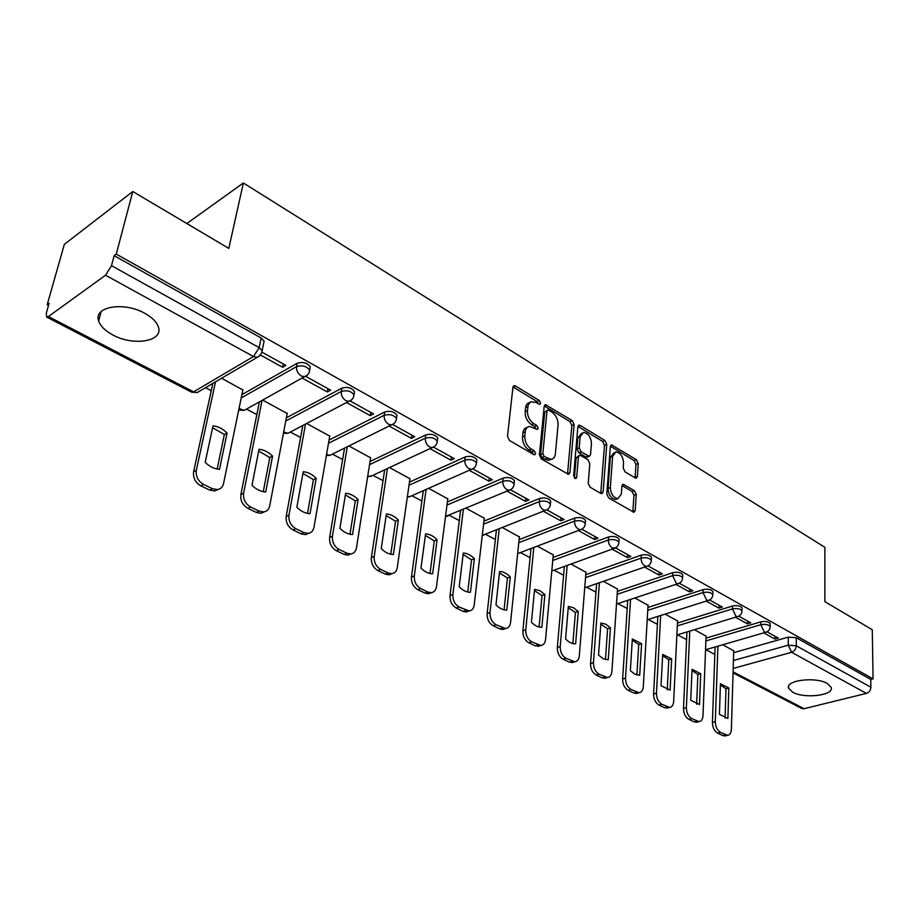 <?xml version="1.0" encoding="UTF-8"?>
<svg xmlns="http://www.w3.org/2000/svg" width="919" height="919" viewBox="0 0 919 919"><rect width="100%" height="100%" fill="white"/><g stroke="black" fill="none" stroke-linecap="round" stroke-linejoin="round"><path stroke-width="1.38" d="M540.694 403.326L539.327 400.523L515.502 386.003L514.249 385.681L512.94 387.301L507.495 436.399L509.517 440.523L533.87 454.629L534.686 454.836L535.651 453.618L534.261 450.781L531.148 448.966C526.794 445.876 524.669 441.522 524.783 435.939L525.22 431.827C525.645 428.633 527.092 426.83 529.528 426.427L537.259 429.426L538.189 428.254L536.811 425.428L533.732 423.602C529.424 420.477 527.322 416.158 527.437 410.655L528.218 404.865L530.677 401.787L535.892 402.396L539.786 404.463L540.694 403.326M538.431 403.935L537.075 401.58L512.997 386.945M533.365 454.342L531.975 451.78L528.862 449.977L531.148 448.966M535.926 428.92L534.548 426.462L531.469 424.624L533.732 423.602M827.226 683.437C815.498 676.418 784.998 680.336 788.617 688.239L792.764 692.237C804.47 699.049 834.532 695.327 831.167 687.332L827.226 683.437M144.846 313.356C123.973 301.283 92.98 306.624 98.666 320.995C100.47 326.176 105.168 330.817 112.773 334.907C133.496 346.486 163.766 341.431 158.367 326.957C156.69 321.983 152.186 317.457 144.846 313.356M635.213 477.937L636.201 478.202L637.384 476.536L638.234 463.486L636.407 459.707L611.549 444.911L610.342 446.531L606.804 494.066L608.688 497.972L633.949 512.285L635.19 510.562L636.235 494.433L634.386 490.62L623.162 484.302L621.933 485.99L621.37 494.008L618.005 498.592C613.352 497.753 610.802 494.066 610.331 487.541L612.628 456.283L615.845 451.907C620.463 452.734 623.036 456.398 623.541 462.866L623.185 468.012L625.035 471.838L635.213 477.937M48.408 316.527L193.564 391.862L253.472 356.538L105.547 275.229L48.408 316.527L46.582 317.021L46.341 313.023L49.086 303.362L47.179 304.763L64.341 244.351L132.784 191.508L228.808 248.406L243.363 182.984L824.894 547.356L824.894 601.669L872.292 629.768L873.05 678.877L116.276 254.103L114.151 255.654L111.498 265.671L259.181 347.646L262.168 350.725L261.639 353.011M132.784 191.508L116.276 254.103M574.134 424.509L572.227 420.58L545.472 404.693L544.197 406.313L539.384 454.928L541.36 458.972L568.574 474.376L569.906 472.642L574.134 424.509L571.871 425.508L569.975 421.591L544.255 405.957M580.211 425.451L604.886 440.488L606.747 444.348L603.14 491.941L601.842 493.675L600.831 493.411L590.136 487.219L588.217 483.279L589.814 463.693L587.907 459.764L580.785 455.537L579.694 455.261L578.419 456.938L576.673 477.421L575.742 478.638L573.64 475.663L577.867 426.784L579.096 425.152L580.211 425.451L577.959 426.439L602.623 441.453L604.886 440.488M733.649 652.674L788.318 637.131L788.226 645.172L796.279 645.804L870.89 687.228C870.661 690.353 869.167 692.409 866.41 693.397L804.056 708.71L801.724 708.48L733.052 672.88M47.179 304.763L48.489 305.453M205.523 387.68L211.244 390.678M246.533 409.162L256.849 414.561M290.301 432.079L300.605 437.478M332.414 454.135L342.638 459.489M372.907 475.341L383.039 480.648M411.873 495.743L421.901 500.993M449.391 515.398L459.316 520.591M485.542 534.318L495.352 539.464M520.384 552.572L530.091 557.661M554.019 570.182L563.611 575.214M586.471 587.184L595.96 592.146M617.832 603.599L627.206 608.516M648.136 619.475L657.395 624.323M677.452 634.822L686.596 639.613M705.815 649.676L714.844 654.408M873.05 678.877L870.775 679.44L870.89 687.228M105.547 275.229L111.498 265.671M242.857 389.966L221.605 378.237M260.433 355.021L282.627 367.278L283.27 363.935M282.627 367.278L285.912 365.394L262.133 352.23M287.176 413.504L262.708 400.098M302.271 378.123L327.325 391.953L327.911 388.657M327.325 391.953L330.645 390.173L305.855 376.434M329.726 436.123L306.716 423.498M346.647 402.614L370.196 415.618L370.725 412.367M370.196 415.618L373.551 413.929L350.219 401.006M370.61 457.846L348.967 445.968M389.208 426.117L411.356 438.34L411.827 435.124M411.356 438.34L414.722 436.732L392.781 424.578M409.943 478.742L389.576 467.564M430.069 448.667L450.896 460.166L451.309 456.984M450.896 460.166L454.285 458.638L433.619 447.197M447.794 498.856L428.633 488.334M469.333 470.344L488.919 481.154L489.276 478.018M488.919 481.154L492.308 479.695L472.86 468.92M484.244 518.224L466.232 508.322M507.081 491.183L525.496 501.349L525.817 498.247M525.496 501.349L528.907 499.959L510.573 489.816M519.373 536.903L502.44 527.575M543.405 511.24L560.728 520.797L561.004 517.73M560.728 520.797L564.14 519.465L546.862 509.907M553.261 554.904L537.339 546.139M578.384 530.55L594.662 539.533L594.903 536.512M594.662 539.533L598.085 538.27L581.807 529.252M585.966 572.284L570.986 564.036M612.088 549.148L627.401 557.603L627.597 554.616M627.401 557.603L630.813 556.397L615.477 547.896L612.284 547.919C609.722 546.15 608.435 543.508 608.424 539.981C613.387 538.936 616.879 539.706 618.889 542.29L618.797 543.313M617.534 589.068L603.473 581.313M644.587 567.092L658.98 575.041L659.141 572.077M658.98 575.041L662.392 573.881L647.952 565.886M648.044 605.288L634.834 597.982M675.936 584.404L689.468 591.87L689.595 588.941M689.468 591.87L692.88 590.768L679.29 583.243M677.544 620.968L665.138 614.099M706.217 601.118L718.922 608.137L719.026 605.242M718.922 608.137L722.334 607.068L709.537 599.992M706.079 636.132L694.431 629.687M735.464 617.258L747.388 623.852L747.469 620.991M747.388 623.852L750.8 622.841L738.773 616.178M706.01 638.096L760.886 621.83L760.817 624.713C765.401 623.898 768.514 624.506 770.156 626.54L770.133 627.195M677.452 623.025L732.512 606L732.42 608.918C737.072 608.068 740.254 608.7 741.966 610.836L741.932 611.549M647.918 607.459L703.161 589.63L703.035 592.583C707.756 591.687 711.007 592.353 712.788 594.582L712.753 595.374M617.384 591.365L672.765 572.686L672.616 575.673C677.418 574.72 680.738 575.42 682.587 577.764L682.541 578.625M585.771 574.72L641.29 555.122L641.094 558.143C645.977 557.155 649.377 557.879 651.307 560.337L651.238 561.279M553.02 557.488L608.654 536.926L608.424 539.981L552.756 560.475M519.097 539.648L574.8 518.04L574.536 521.142C579.579 520.039 583.151 520.843 585.265 523.566L585.15 524.692M483.899 521.165L539.66 498.443L539.361 501.579C544.496 500.418 548.161 501.269 550.366 504.129L550.217 505.37M447.381 501.992L503.175 478.087L502.819 481.269C508.046 480.04 511.803 480.936 514.112 483.957L513.939 485.312M409.46 482.119L465.232 456.938L464.83 460.143C470.149 458.857 474.02 459.799 476.444 462.992L476.226 464.474M370.047 461.476L425.773 434.928L425.325 438.179C430.735 436.812 434.71 437.812 437.26 441.189L436.996 442.809M329.048 440.052L384.693 412.011L384.176 415.308C389.69 413.86 393.791 414.917 396.468 418.49L396.158 420.259M286.36 417.789L341.879 388.14L341.305 391.471C346.934 389.943 351.15 391.069 353.976 394.848L353.597 396.79M241.892 394.653L297.239 363.235L296.596 366.612C302.328 364.992 306.682 366.199 309.669 370.208L309.221 372.321M243.363 182.984L186.833 223.535M763.735 632.869L774.924 639.05L778.324 638.085L767.02 631.824M733.707 650.813L722.771 644.759M774.924 639.05L774.97 636.224M770.202 624.3L770.214 623.656C768.56 621.623 765.458 621.014 760.886 621.83M742.024 608.619L742.047 607.918C740.335 605.782 737.153 605.15 732.512 606M712.868 592.399L712.903 591.629C711.122 589.401 707.871 588.734 703.161 589.63M682.691 575.604L682.737 574.777C680.887 572.434 677.556 571.733 672.765 572.686M651.433 558.224L651.491 557.316C649.561 554.858 646.16 554.123 641.29 555.122M619.027 540.223L619.096 539.235C617.086 536.639 613.605 535.869 608.654 536.926M585.426 521.555L585.506 520.464C583.404 517.742 579.843 516.938 574.8 518.04M550.538 502.188L550.653 501.004C548.459 498.132 544.795 497.282 539.66 498.443M514.318 482.084L514.456 480.786C512.147 477.754 508.391 476.858 503.175 478.087M476.651 461.2L476.823 459.776C474.411 456.582 470.539 455.64 465.232 456.938M437.478 439.489L437.697 437.938C435.158 434.561 431.183 433.55 425.773 434.928M396.709 416.893L396.962 415.204C394.285 411.62 390.196 410.563 384.693 412.011M354.217 393.378L354.527 391.517C351.713 387.726 347.497 386.6 341.879 388.14M309.91 368.864L310.277 366.842C307.314 362.821 302.96 361.615 297.239 363.235M870.775 679.44L796.348 637.763L788.318 637.131M114.151 255.654L261.145 337.997L264.109 341.087L263.673 343.281M529.712 402.453L527.598 403.372L526.15 405.417L525.599 407.668L527.851 406.623M531.469 424.624C527.161 421.511 525.059 417.203 525.174 411.701L525.599 407.668M527.196 427.461C524.783 427.898 523.37 429.69 522.934 432.849L525.22 431.827M528.862 449.977C524.508 446.875 522.394 442.544 522.509 436.962L522.934 432.849M567.517 474.124L571.871 425.508M548.712 410.184L547.885 409.966L546.989 411.103L542.83 453.733L544.209 456.559L551.055 459.339C553.525 458.937 554.961 457.111 555.363 453.86L558.074 424.831C558.132 419.432 556.075 415.193 551.894 412.114L548.712 410.184M547.391 410.196L544.737 412.137L546.989 411.103M551.021 459.362L548.769 460.327L545.151 459.42L541.911 457.547L540.544 454.721L544.737 412.137M600.762 493.377L604.484 445.301L602.623 441.453M579.039 455.537L576.133 457.903L574.409 477.949M591.445 443.636C590.963 437.019 588.298 433.286 583.45 432.435L580.13 436.812L579.188 447.875L581.095 451.803L589.286 456.318L590.549 454.652L591.445 443.636M581.727 433.182L577.867 437.789L580.13 436.812M587.643 457.007L585.943 456.996L578.821 452.768L576.914 448.84L577.867 437.789M614.248 452.562L610.354 457.214L612.628 456.283M617.292 498.879L615.719 499.488C611.066 498.649 608.504 494.973 608.033 488.448L610.354 457.214M632.823 511.94L633.949 495.318L632.111 491.516L621.991 485.542M635.063 477.846L635.971 464.405L634.144 460.626L610.388 446.174M213.001 425.876L205.19 462.349C209.589 466.634 214.357 468.966 219.503 469.356L227.085 433.033C222.823 428.771 218.125 426.393 213.001 425.876M215.494 381.822L196.344 470.275C195.632 476.421 198.033 481.131 203.536 484.428L212.438 488.701L217.389 489.586C220.663 489.023 222.72 486.99 223.57 483.463L242.938 389.576M212.611 427.714L224.374 434.503L217.137 469.058M218.228 489.436L214.655 490.976L209.704 490.091L200.802 485.841C195.31 482.555 192.921 477.846 193.622 471.723L196.344 470.275M212.829 383.395L193.622 471.723M224.374 434.503L227.085 433.033M259.055 449.276L251.99 485.278C256.217 489.436 260.789 491.676 265.706 491.998L272.564 456.134C268.451 452.01 263.948 449.724 259.055 449.276M262.064 400.454L243.627 493.193C243.03 499.235 245.362 503.853 250.634 507.012L259.169 511.113L263.742 511.952C266.935 511.412 268.934 509.367 269.726 505.829L287.245 413.136M258.71 451.045L269.818 457.547L263.259 491.688M264.316 511.849L260.973 513.273L256.401 512.434L247.866 508.356C242.605 505.197 240.273 500.591 240.881 494.56L243.627 493.193M259.365 401.948L240.881 494.56M269.818 457.547L272.564 456.134M303.236 471.734L296.848 507.254C300.927 511.297 305.315 513.445 310.013 513.698L316.193 478.317C312.23 474.296 307.911 472.102 303.236 471.734M305.51 424.118L288.957 515.145C288.44 521.107 290.714 525.622 295.78 528.666L303.971 532.595L308.198 533.388C311.311 532.871 313.241 530.826 313.988 527.276L329.783 435.767M302.925 473.434L313.436 479.649L307.497 513.399M308.531 533.342L305.395 534.64L301.168 533.859L292.989 529.941C287.923 526.897 285.66 522.394 286.177 516.444L288.957 515.145M302.788 425.543L286.177 516.444M313.436 479.649L316.193 478.317M345.647 493.285L339.904 528.345C343.832 532.285 348.048 534.341 352.528 534.536L358.1 499.603C354.263 495.697 350.116 493.583 345.647 493.285M347.279 446.806L332.437 536.214C332.012 542.095 334.229 546.495 339.088 549.447L346.945 553.215L350.863 553.962C353.907 553.456 355.779 551.423 356.469 547.85L370.667 457.501M345.383 494.916L355.308 500.878L349.967 534.238M351.001 553.939L348.037 555.145L344.131 554.41L336.274 550.653C331.414 547.713 329.197 543.313 329.634 537.443L332.437 536.214M344.533 448.162L329.634 537.443M355.308 500.878L358.1 499.603M386.394 513.985L381.247 548.609C385.05 552.434 389.093 554.421 393.378 554.548L398.364 520.074C394.665 516.26 390.667 514.238 386.394 513.985M387.439 468.564L374.194 556.443C373.826 562.233 375.997 566.552 380.673 569.389L388.22 573.008L391.85 573.709C394.825 573.238 396.629 571.204 397.272 567.62L409.989 478.42M386.164 515.559L395.561 521.28L390.77 554.249M391.77 573.743L389.013 574.846L385.383 574.145L377.835 570.538C373.16 567.701 371 563.393 371.356 557.603L374.194 556.443M384.67 469.85L371.356 557.603M395.561 521.28L398.364 520.074M425.577 533.905L420.982 568.08C424.647 571.802 428.541 573.709 432.654 573.789L437.088 539.752C433.515 536.041 429.678 534.1 425.577 533.905M426.106 489.459L414.308 575.868C414.021 581.578 416.123 585.817 420.626 588.562L427.886 592.043L431.264 592.698C434.159 592.238 435.905 590.216 436.491 586.621L447.829 498.546M425.382 535.421L434.273 540.9L429.989 573.49M430.896 592.835L428.403 593.777L425.026 593.123L417.777 589.642C413.274 586.908 411.172 582.68 411.459 576.983L414.308 575.868M423.314 490.689L411.459 576.983M434.273 540.9L437.088 539.752M463.291 553.066L459.201 586.804C462.751 590.435 466.496 592.273 470.425 592.307L474.365 558.695C470.907 555.087 467.208 553.204 463.291 553.066M463.337 509.54L452.883 594.559C452.665 600.187 454.721 604.334 459.052 606.988L469.184 610.963C472.01 610.515 473.687 608.504 474.227 604.909L484.279 517.925M463.107 554.525L471.539 559.797L467.737 592.008M468.552 611.181L466.312 611.985L463.165 611.365L456.192 608.022C451.849 605.38 449.793 601.244 450.023 595.615L452.883 594.559M460.534 510.711L450.023 595.615M471.539 559.797L474.365 558.695M499.591 571.515L495.984 604.828C499.431 608.367 503.026 610.136 506.806 610.124L510.275 576.948C506.92 573.422 503.359 571.607 499.591 571.515M499.212 528.873L489.999 612.548C489.85 618.096 491.86 622.163 496.042 624.725L505.691 628.539C508.437 628.114 510.068 626.103 510.562 622.508L519.407 536.604M499.442 572.928L507.437 577.982L504.071 609.837M504.841 628.826L502.819 629.515L499.879 628.929L493.158 625.713C488.977 623.151 486.967 619.096 487.139 613.559L489.999 612.548M496.409 529.987L487.139 613.559M507.437 577.982L510.275 576.948M534.582 589.297L531.423 622.197C534.755 625.644 538.224 627.344 541.854 627.298L544.887 594.536L539.867 590.641L534.582 589.297M533.813 547.483L525.76 629.871C525.657 635.339 527.621 639.325 531.653 641.818L540.866 645.471C543.543 645.058 545.116 643.059 545.564 639.463L553.284 554.616M534.456 590.653L542.038 595.523L539.097 627.011M539.809 645.816L535.249 645.85L528.77 642.749C524.738 640.267 522.773 636.293 522.877 630.825L525.76 629.871M530.998 548.551L522.877 630.825M542.038 595.523L544.887 594.536M568.333 606.448L565.587 638.935C568.815 642.301 572.158 643.943 575.639 643.851L578.258 611.491L573.41 607.712L568.333 606.448M567.195 565.415L560.211 646.562C560.165 651.962 562.083 655.867 565.978 658.28L574.789 661.795C577.396 661.393 578.901 659.405 579.315 655.821L585.977 572.009M568.218 607.758L575.409 612.445L572.859 643.564M573.548 662.174L569.332 662.162L563.083 659.176C559.2 656.763 557.27 652.869 557.328 647.47L560.211 646.562M564.369 566.437L557.328 647.47M575.409 612.445L578.258 611.491M600.888 622.99L598.533 655.075L603.301 658.739L608.24 659.831L610.48 627.861L605.782 624.185L600.888 622.99M599.418 582.703L593.444 662.656C593.444 667.987 595.317 671.823 599.085 674.155L607.505 677.544C610.044 677.154 611.503 675.166 611.87 671.594L617.557 588.803M600.796 624.254L607.62 628.768L605.437 659.532M606.115 677.946L602.209 677.889L596.19 675.005C592.422 672.674 590.549 668.848 590.549 663.529L593.444 662.656M596.603 583.68L590.549 663.529M607.62 628.768L610.48 627.861M632.329 638.969L630.342 670.652L634.96 674.224L639.704 675.247L641.588 643.679L632.329 638.969M630.56 599.395L625.506 678.199C625.552 683.449 627.39 687.217 631.02 689.48L639.096 692.742C641.565 692.363 642.967 690.387 643.3 686.815L648.067 605.024M632.249 640.187L638.728 644.541L636.89 674.96M637.556 693.167L633.949 693.075L628.125 690.295C624.495 688.032 622.657 684.276 622.622 679.026L625.506 678.199M627.734 600.337L622.622 679.026M638.728 644.541L641.588 643.679M662.702 654.408L661.048 685.7L670.1 690.135L671.651 658.957L662.702 654.408M660.658 615.523L656.465 693.19C656.557 698.383 658.36 702.07 661.875 704.276L669.606 707.412C672.007 707.044 673.363 705.08 673.661 701.53L677.556 620.704M662.633 655.592L668.791 659.785L667.274 689.847M667.941 707.86L664.598 707.733L658.98 705.045C655.465 702.851 653.662 699.164 653.581 693.983L656.465 693.19M657.832 616.408L653.581 693.983M668.791 659.785L671.651 658.957M692.053 669.319L690.732 700.244L699.474 704.54L700.715 673.719L692.053 669.319M689.767 631.1L686.378 707.687C686.504 712.799 688.274 716.429 691.674 718.578L699.095 721.599C701.438 721.243 702.736 719.29 703.001 715.74L706.091 635.879M692.007 670.468L697.866 674.512L696.648 704.253M697.326 722.047L694.213 721.909L688.779 719.313C685.379 717.176 683.621 713.558 683.495 708.446L686.378 707.687M686.941 631.95L683.495 708.446M697.866 674.512L700.715 673.719M720.45 683.759L719.428 714.304L727.894 718.451L728.824 688.009L720.45 683.759M717.923 646.16L715.304 721.702C715.464 726.745 717.199 730.318 720.485 732.397L727.607 735.315C729.893 734.959 731.145 733.017 731.375 729.491L733.707 650.572M720.416 684.873L725.987 688.768L725.057 718.164M725.746 735.763L722.851 735.614L717.601 733.098C714.304 731.019 712.581 727.469 712.42 722.426L715.304 721.702M715.108 646.976L712.42 722.426M725.987 688.768L728.824 688.009M537.075 401.58L539.327 400.523M531.975 451.78L534.261 450.781M534.548 426.462L536.811 425.428M733.419 660.531L788.226 645.172L791.627 652.295L733.178 668.435M733.075 671.869L804.056 708.71M866.41 693.397L791.627 652.295C794.418 651.203 795.969 649.044 796.279 645.804L796.348 637.763M705.895 640.911L760.817 624.713L764.286 631.95L765.699 632.295C768.548 631.433 770.03 629.515 770.156 626.54L770.214 623.656M677.314 625.873L732.42 608.918L735.958 616.293L737.452 616.66C740.323 615.764 741.817 613.823 741.966 610.836L742.047 607.918M647.757 610.342L703.035 592.583L706.654 600.084L708.239 600.475C711.122 599.567 712.639 597.603 712.788 594.582L712.903 591.629M617.177 594.283L672.616 575.673L676.304 583.312L678.004 583.726C680.887 582.784 682.415 580.797 682.587 577.764L682.737 574.777M585.529 577.672L641.094 558.143C641.14 561.624 642.404 564.22 644.874 565.932L646.677 566.368C649.572 565.415 651.123 563.404 651.307 560.337L651.491 557.316M518.787 542.669L574.536 521.142C574.513 524.715 575.834 527.414 578.488 529.229L580.544 529.723C583.462 528.712 585.035 526.656 585.265 523.566L585.506 520.464M483.555 524.221L539.361 501.579C539.304 505.197 540.648 507.954 543.393 509.838L545.599 510.355C548.54 509.321 550.125 507.254 550.366 504.129L550.653 501.004M446.99 505.082L502.819 481.269C502.727 484.933 504.106 487.748 506.955 489.689L509.321 490.241C512.251 489.184 513.859 487.093 514.112 483.957L514.456 480.786M409.012 485.243L464.83 460.143C464.692 463.865 466.105 466.737 469.069 468.747L471.608 469.333C474.549 468.253 476.168 466.14 476.444 462.992L476.823 459.776M369.541 464.646L425.325 438.179C425.129 441.947 426.577 444.876 429.655 446.967L432.389 447.587C435.342 446.473 436.962 444.337 437.26 441.189L437.697 437.938M328.485 443.257L384.176 415.308C383.947 419.121 385.429 422.12 388.634 424.291L391.563 424.946C394.515 423.808 396.146 421.66 396.468 418.49L396.962 415.204M285.752 421.04L341.305 391.471C341.018 395.342 342.546 398.409 345.877 400.65L349.048 401.362C352 400.19 353.631 398.019 353.976 394.848L354.527 391.517M241.215 397.927L296.596 366.612C296.251 370.541 297.813 373.665 301.294 376.009L304.717 376.756C307.658 375.561 309.312 373.378 309.669 370.208L310.277 366.842M307.497 375.009L244.167 410.391L239.032 408.495M246.694 408.989L244.167 410.391L238.722 410M351.586 399.857L287.911 433.32L283.672 431.999M290.22 432.114L287.911 433.32L283.443 433.251M393.883 423.67L329.955 455.353L326.555 454.48M332.058 454.308L329.955 455.353L326.383 455.491M434.492 446.496L370.38 476.524L367.761 476.019M372.287 475.628L367.634 476.766M473.515 468.403L409.265 496.892L407.381 496.662M411.011 496.122L407.312 497.168M511.044 489.448L445.531 516.444M448.311 515.846L445.485 516.742M547.173 509.677L482.257 535.421M484.267 534.835L482.245 535.536M581.957 529.137L517.661 553.617M518.936 553.123L517.65 553.617M552.399 570.768L551.791 571.067M647.838 565.943L584.725 587.792M679.061 583.347L616.511 604.036M709.204 600.153L647.206 619.774M738.336 616.373L676.866 635.006M766.492 632.054L705.551 649.756M261.145 337.997L259.181 347.646L253.472 356.538L257.171 357.33L260.226 355.274M264.109 341.087L261.8 352.563L259.33 356.112L197.229 392.562L191.566 392.172L197.229 392.562L199.997 390.931M525.174 411.701L527.437 410.655M522.509 436.962L524.783 435.939M513.25 387.083L515.502 386.003M567.62 473.595L569.906 472.642M544.404 406.037L546.656 405.003M569.975 421.591L572.227 420.58M540.544 454.721L542.83 453.733M541.911 457.547L544.209 456.559M545.151 459.42L547.437 458.443M604.484 445.301L606.747 444.348M600.842 492.848L603.14 491.941M576.133 457.903L578.419 456.938M574.697 478.236L576.673 477.421M576.914 448.84L579.188 447.875M578.821 452.768L581.095 451.803M585.943 456.996L588.217 456.042M608.033 488.448L610.331 487.541M622.025 485.404L624.15 484.566M632.111 491.516L634.386 490.62M633.949 495.318L636.235 494.433M632.904 511.435L635.19 510.562M610.411 446.106L612.582 445.187M634.144 460.626L636.407 459.707M635.971 464.405L638.234 463.486M635.121 477.443L637.384 476.536M209.704 490.091L212.438 488.701M200.802 485.841L203.536 484.428M256.401 512.434L259.169 511.113M247.866 508.356L250.634 507.012M301.168 533.859L303.971 532.595M292.989 529.941L295.78 528.666M344.131 554.41L346.945 553.215M336.274 550.653L339.088 549.447M385.383 574.145L388.22 573.008M377.835 570.538L380.673 569.389M425.026 593.123L427.886 592.043M417.777 589.642L420.626 588.562M463.165 611.365L466.036 610.342M456.192 608.022L459.052 606.988M499.879 628.929L502.762 627.953M493.158 625.713L496.042 624.725M535.249 645.85L538.132 644.92M528.77 642.749L531.653 641.818M569.332 662.162L572.215 661.278M563.083 659.176L565.978 658.28M602.209 677.889L605.104 677.05M596.19 675.005L599.085 674.155M633.949 693.075L636.844 692.271M628.125 690.295L631.02 689.48M664.598 707.733L667.493 706.975M658.98 705.045L661.875 704.276M694.213 721.909L697.107 721.174M688.779 719.313L691.674 718.578M722.851 735.614L725.734 734.913M717.601 733.098L720.485 732.397M788.64 686.275L788.617 688.239M101.17 311.518L98.666 320.995M619.096 539.235L618.889 542.29C618.682 545.369 617.12 547.402 614.214 548.379L551.802 570.986M46.582 317.021L191.566 392.172M513.48 386.049L514.249 385.681M544.76 405.015L545.472 404.693M548.769 460.327L551.055 459.339M587.011 457.271L589.286 456.318M578.442 425.44L579.096 425.152M615.719 499.488L618.005 498.592M622.577 484.543L623.162 484.302M610.94 445.164L611.549 444.911M214.655 490.976L217.389 489.586M260.973 513.273L263.742 511.952M305.395 534.64L308.198 533.388M348.037 555.145L350.863 553.962M389.013 574.846L391.85 573.709M428.403 593.777L431.264 592.698M466.312 611.985L469.184 610.963M502.819 629.515L505.691 628.539M537.983 646.402L540.866 645.471M571.894 662.679L574.789 661.795M604.61 678.383L607.505 677.544M636.201 693.546L639.096 692.742M666.712 708.181L669.606 707.412M696.2 722.334L699.095 721.599M724.723 736.016L727.607 735.315"/></g></svg>

